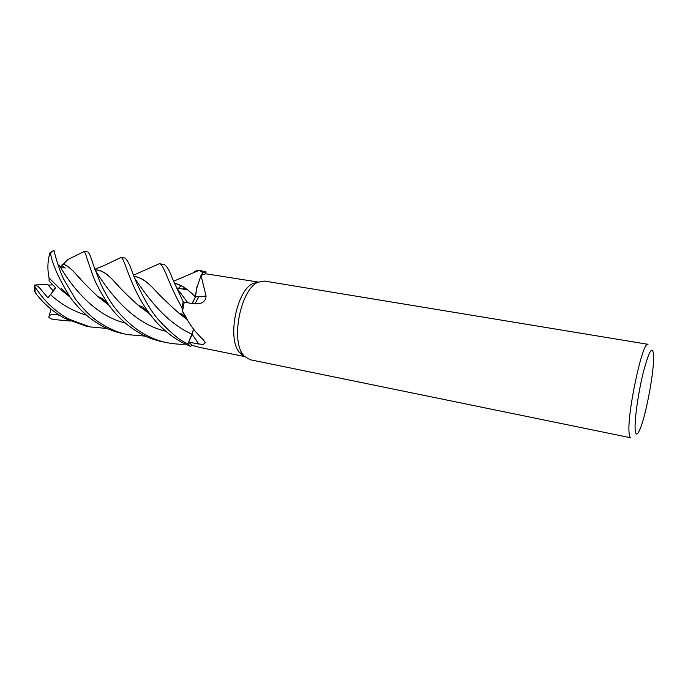 <?xml version="1.0" encoding="UTF-8"?>
<svg xmlns="http://www.w3.org/2000/svg" width="688" height="688" viewBox="0 0 688 688"><rect width="100%" height="100%" fill="white"/><g stroke="black" fill="none" stroke-linecap="round" stroke-linejoin="round"><path stroke-width="1.03" d="M193.061 331.22L187.893 343.914L192.167 334.282L193.44 329.027M193.276 329.879L193.362 328.933M185.063 316.755L183.223 312.67M187.566 320.075L182.561 311.182L181.976 307.777L183.223 301.8L184.332 302.264M192.047 303.494L195.426 297.001L196.957 286.672L195.426 297.001L196.433 289.149L201.008 275.406L202.779 272.723L206.013 271.898L199.365 270.315L202.814 272.654L206.013 271.855M194.91 303.941L198.763 296.717L194.91 303.941M244.498 356.436L238.96 351.852C227.126 337.283 237.007 289.897 253.167 283.413L258.232 282.14M258.387 282.071L205.85 273.79L201.274 275.269L202.779 272.723L201.266 275.269M201.008 275.406L206.073 296.046C206.004 299.332 204.327 301.705 201.025 303.184L194.833 303.924L184.221 302.247L182.621 310.684L181.976 307.777L183.223 301.808L174.399 282.974C171.278 276.559 168.698 266.591 163.89 264.467L159.332 263.719C164.226 264.373 167.924 283.232 181.959 307.699L183.197 301.791M182.561 311.182L183.834 313.487C188.985 323.859 195.573 332.691 203.579 339.984L205.273 342.882L203.003 344.585L188.641 342.254L192.167 334.282M242.976 354.552C230.583 339.244 241.041 289.08 257.974 282.278L264.57 281.065L648.01 344.31C642.712 340.147 626.828 414.124 629.116 433.019C629.365 436.003 629.907 437.585 630.741 437.766L250.036 359.704L244.3 356.229L242.976 354.552M107.147 328.477L90.197 326.938L68.998 319.198C64.483 316.884 59.512 313.461 54.085 308.929C47.128 303.081 40.79 295.771 35.062 286.982L34.572 285.064C36.722 285.073 39.345 287.171 42.441 291.351L47.911 297.818L55.719 287.894L53.096 290.869L48.22 285.09L52.718 284.858M635.162 429.751C634.396 419.929 638.335 392.126 643.452 371.769C649.197 350.519 652.577 344.955 653.583 355.085L653.6 355.533C654.322 370.944 645.903 416.163 639.797 429.69C637.217 435.513 635.678 435.53 635.162 429.751M193.483 329.088L192.193 334.308L187.893 343.914L186.052 342.985C179.379 340.061 170.22 332.356 158.575 319.868C151.85 312.292 144.712 300.415 137.153 284.239L132.062 271.476C129.722 264.665 127.4 260.193 125.096 258.069L120.589 257.321M120.529 257.312L120.993 257.458C125.311 258.464 129.387 287.472 150.827 315.293C159.083 326.25 169.196 335.151 181.159 341.988L190.404 346.339L187.893 343.914L190.456 346.322L192.348 345.376L188.641 342.254M196.433 289.149L195.53 296.889L206.073 296.046M195.53 296.889L192.236 303.52M195.478 297.044L192.15 303.503M183.223 301.8L184.307 302.256M205.867 273.79L206.013 271.898L202.814 272.654M192.348 345.376L199.339 347.32L244.61 356.556M174.571 283.37C180.884 284.54 187.747 288.986 195.151 296.709L195.272 296.846C187.85 289.149 180.97 284.686 174.614 283.473M34.581 285.064L47.558 284.187L53.096 290.869L55.496 287.661M193.268 272.895C195.452 270.96 197.447 270.092 199.245 270.298L199.365 270.315M37.582 295.599L35.114 292.426C42.733 302.875 52.572 311.509 64.629 318.312L85.888 326.052L90.197 326.938M145.46 334.738C134.409 329.027 119.979 315.981 111.49 303.021C108.033 298.067 104.378 291.566 100.534 283.525L93.224 264.562C91.091 257.295 89.285 253.081 87.823 251.92L84.151 251.559C85.045 252.401 86.12 255.128 87.376 259.72L93.19 276.438C96.346 284.643 101.772 294.455 109.452 305.868C117.829 317.366 128.269 326.671 140.756 333.783C147.559 337.507 154.723 340.147 162.239 341.704L167.038 342.693C159.969 341.308 152.77 338.659 145.46 334.738M145.435 336.14L127.83 334.652C121.914 333.697 114.81 331.083 106.502 326.817C96.595 320.995 89.182 316.523 75.284 298.936L63.477 278.743C60.011 271.511 55.986 259.247 54.008 250.432L53.922 250.243M70.314 297.328L60.862 289.708L49.054 277.961C47.283 269.395 47.558 261.027 49.897 252.857L50.482 252.78C51.729 262.773 58.05 277.212 69.454 296.089C71.423 299.28 75.078 303.726 80.401 309.445C86.671 315.362 89.896 318.965 101.893 325.88C108.738 329.569 115.851 332.175 123.229 333.706L127.839 334.652M133.868 276.387C139.81 276.903 146.217 280.833 153.106 288.169C159.96 295.711 168.758 304.199 179.482 313.616L186.938 319.395M133.911 276.481C139.793 276.98 146.217 280.919 153.192 288.281L159.186 294.412M47.911 297.818L55.814 287.98L49.089 281.031L49.097 278.004M184.418 287.636L183.068 289.072M185.304 344.129C180.574 344.507 174.485 344.026 167.038 342.693M148.909 313.332L138.4 305.395M118.224 285.701L113.701 280.936C107.001 273.471 100.775 269.808 95.039 269.945C104.688 285.314 129.189 322.964 165.722 331.203M95.004 269.868C100.749 269.705 106.95 273.351 113.606 280.816C119.875 287.962 128.106 296.15 138.305 305.386L149.158 313.582M60.157 266.6L65.248 268.036L61.585 265.233L63.313 264.226C66.891 265.43 70.838 268.432 75.155 273.239L80.178 278.623M98.152 296.777L108.781 305.102M63.313 264.226L67.768 259.574L84.142 251.559M63.33 264.149C66.882 265.336 70.778 268.311 75.035 273.076C80.745 279.775 88.46 287.696 98.16 296.846L108.962 305.3M70.279 321.072L54.137 319.542L50.688 318.742L48.848 317.228C49.097 314.373 52.641 313.719 59.478 315.267M178.502 288.272L180.996 285.623M61.585 265.233L61.137 267.357M48.848 317.228L50.972 309.11M190.404 346.339L187.867 343.957M34.434 290.835L34.443 291.652M192.193 334.308L198.909 344.232M35.114 292.426L35.062 286.982M50.482 252.78L54.008 250.432M134.547 278.081C144.42 292.297 163.374 321.52 192.107 334.256M50.465 294.533C60.647 304.105 72.704 311.019 86.636 315.276M183.025 289.063L184.857 287.928M59.065 264.897C67.828 280.317 90.919 314.665 125.336 323.085M176.343 287.403L187.867 302.832M53.888 319.49L50.826 318.785M253.167 283.413L257.974 282.278M176.584 287.937L187.497 289.854L176.584 287.937M182.896 312.223L183.834 313.487M203.201 339.666L205.273 342.882M194.885 303.933L201.025 303.184M240.224 353.451L244.3 356.229M133.412 275.2L159.341 263.719M179.482 313.616L181.331 313.926L184.831 316.575M60.862 289.708L61.395 288.487L69.454 296.098M184.883 287.945L183.18 289.098M120.993 257.458L103.75 265.714L94.798 269.257M150.827 315.293L142.674 307.08L138.305 305.386M109.452 305.868L105.763 301.585C103.166 299.108 100.749 297.517 98.504 296.812L98.16 296.846M199.236 270.298L173.634 281.22M50.233 252.582L53.948 250.234M52.314 319.163L50.688 318.742M34.503 285.649L34.477 291.66"/></g></svg>
